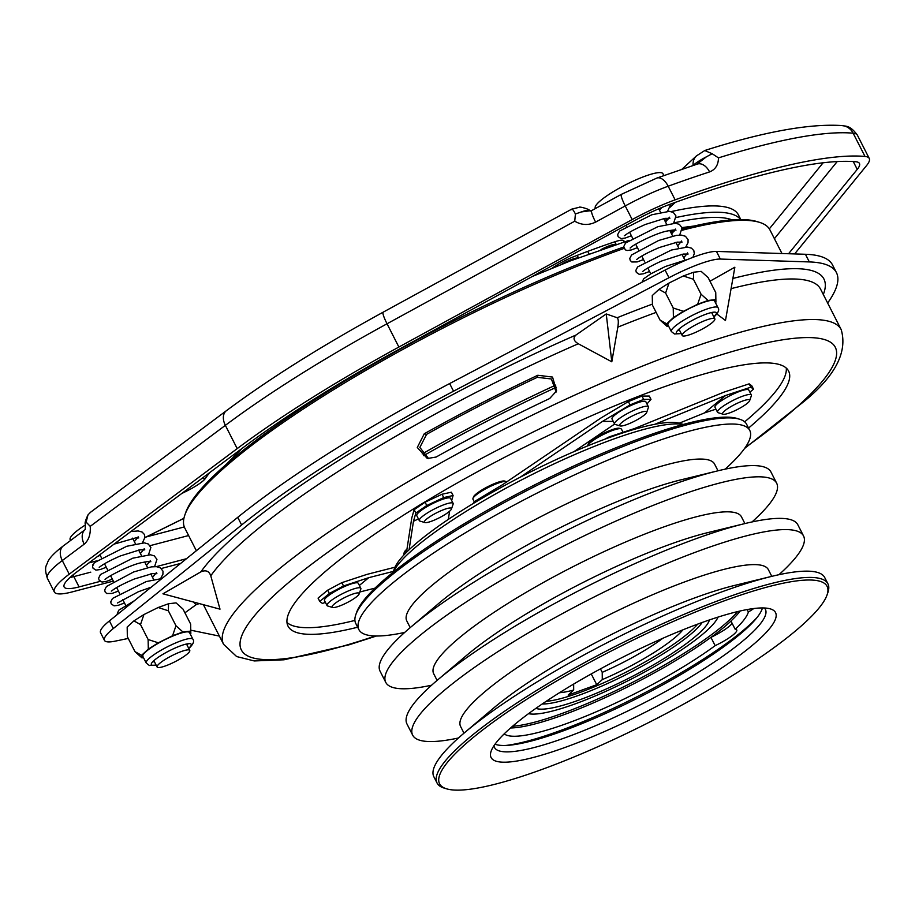 <?xml version="1.0" encoding="UTF-8"?>
<svg xmlns="http://www.w3.org/2000/svg" width="915" height="915" viewBox="0 0 915 915"><rect width="100%" height="100%" fill="white"/><g stroke="black" fill="none" stroke-linecap="round" stroke-linejoin="round"><path stroke-width="1.37" d="M70.592 540.479L70.18 539.678A37.961 7.046 -27 0 1 74.058 533.319A37.961 7.046 -27 0 1 85.358 524.958M595.459 208.506L595.288 208.162A37.961 7.046 -27 0 1 599.165 201.803A37.961 7.046 -27 0 1 635.822 179.935A37.961 7.046 -27 0 1 662.929 173.69L663.867 175.531M624.099 248.411A328.359 60.962 153 0 0 218.365 473.078A328.359 60.962 153 0 0 184.83 515.099A328.359 60.962 153 0 0 184.796 528.047L196.359 550.739M184.83 515.099L185.676 512.652A326.461 60.607 -27 0 1 219.005 470.87A326.461 60.607 -27 0 1 623.721 247.039M546.175 701.325A92.998 17.271 153 0 0 619.569 675.384A92.998 17.271 153 0 0 692.117 629.829A92.998 17.271 153 0 0 697.699 624.121M682.876 629.852A75.03 13.931 -27 0 1 677.946 634.987A75.03 13.931 -27 0 1 602.276 679.616L602.219 672.342A69.334 12.879 153 0 0 662.792 638.293M573.636 684.088L573.682 690.001A75.03 13.931 -27 0 1 559.523 692.701M786.282 368.093A280.905 52.155 -27 0 1 756.511 411.464A280.905 52.155 -27 0 1 744.684 421.838M357.674 627.232A280.905 52.155 -27 0 1 288.031 626.146A280.905 52.155 -27 0 1 316.75 579.126A280.905 52.155 -27 0 1 588.002 417.274A280.905 52.155 -27 0 1 788.616 371.09A280.905 52.155 -27 0 1 759.896 418.109A280.905 52.155 -27 0 1 748.562 428.06M220 609.161L210.77 575.798C209.089 571.04 205.795 569.725 200.888 571.841L162.939 593.812L220 609.161M428.689 458.701L419.836 447.401L426.607 434.362A337.852 62.723 -27 0 1 537.288 377.323L551.379 378.97L556.137 392.032M805.44 254.279L809.329 261.93A368.219 68.362 -27 0 1 836.436 272.624L832.547 264.984A368.219 68.362 -27 0 0 805.44 254.279L716.445 251.419A53.15 9.871 153 0 0 665.091 270.074L449.642 383.557A368.219 68.362 -27 0 0 237.728 517.341L109.411 620.908A53.15 9.871 153 0 0 105.991 623.836A53.15 9.871 153 0 0 100.559 632.734L104.447 640.374A53.15 9.871 153 0 0 115.141 641.152L128.249 638.441M237.728 517.341L241.629 524.981L113.3 628.548A53.15 9.871 153 0 0 109.88 631.476A53.15 9.871 153 0 0 104.447 640.374M718.023 307.737L714.638 301.092A26.192 4.861 153 0 0 695.926 305.404A26.192 4.861 153 0 0 670.638 320.49A26.192 4.861 153 0 0 667.961 324.871L671.347 331.527A26.192 4.861 -27 0 1 674.023 327.135A26.192 4.861 -27 0 1 699.312 312.049A26.192 4.861 -27 0 1 718.023 307.737C719.51 309.625 718.469 312.381 714.924 316.007L713.86 316.933M192.916 639.253L189.531 632.608A26.192 4.861 153 0 0 170.831 636.92A26.192 4.861 153 0 0 145.531 652.006A26.192 4.861 153 0 0 142.854 656.387L146.24 663.043A26.192 4.861 -27 0 1 148.916 658.651A26.192 4.861 -27 0 1 174.216 643.565A26.192 4.861 -27 0 1 192.916 639.253C194.403 641.14 193.374 643.897 189.817 647.523L188.764 648.449M713.78 316.773A22.395 4.163 153 0 0 714.043 316.533A22.395 4.163 153 0 0 716.331 312.781A22.395 4.163 153 0 0 700.341 316.464A22.395 4.163 153 0 0 678.713 329.377A22.395 4.163 153 0 0 676.425 333.117A22.395 4.163 153 0 0 681.137 333.403M188.684 648.289A22.395 4.163 153 0 0 188.947 648.049A22.395 4.163 153 0 0 191.235 644.309A22.395 4.163 153 0 0 175.234 647.98A22.395 4.163 153 0 0 153.606 660.893A22.395 4.163 153 0 0 151.318 664.633A22.395 4.163 153 0 0 156.042 664.919M712.087 313.445A22.395 4.163 153 0 0 712.35 313.216A22.395 4.163 153 0 0 713.368 312.209M186.992 644.961A22.395 4.163 153 0 0 187.243 644.732A22.395 4.163 153 0 0 188.261 643.725M458.461 737.993A219.36 40.729 -27 0 1 412.665 735.157A219.36 40.729 -27 0 1 450.821 685.038A219.36 40.729 -27 0 1 661.156 565.893A219.36 40.729 -27 0 1 803.553 535.984A219.36 40.729 -27 0 1 778.928 574.712M412.665 735.157L406.946 723.937A219.36 40.729 -27 0 1 437.313 680.222A219.36 40.729 -27 0 1 445.102 673.817A219.36 40.729 -27 0 1 744.616 523.643A219.36 40.729 -27 0 1 797.834 524.775L803.553 535.984M431.571 685.221A219.36 40.729 -27 0 1 385.764 682.384A219.36 40.729 -27 0 1 423.931 632.254A219.36 40.729 -27 0 1 634.255 513.121A219.36 40.729 -27 0 1 776.663 483.212A219.36 40.729 -27 0 1 752.038 521.939M385.764 682.384L380.057 671.164A219.36 40.729 -27 0 1 410.423 627.438A219.36 40.729 -27 0 1 418.212 621.045A219.36 40.729 -27 0 1 717.726 470.859A219.36 40.729 -27 0 1 770.945 471.991L776.663 483.212M404.682 632.437A219.36 40.729 -27 0 1 358.874 629.6A219.36 40.729 -27 0 1 397.03 579.481A219.36 40.729 -27 0 1 607.366 460.337A219.36 40.729 -27 0 1 749.774 430.439A219.36 40.729 -27 0 1 725.138 469.155M749.774 430.439L746.64 424.297A219.36 40.729 153 0 0 739.629 419.23A219.36 40.729 153 0 0 586.058 462.098A219.36 40.729 153 0 0 393.907 573.339A219.36 40.729 153 0 0 355.775 614.811A219.36 40.729 153 0 0 355.752 623.458L358.874 629.6M446.52 788.81L444.05 788.055A219.36 40.729 -27 0 1 437.038 782.988A219.36 40.729 -27 0 1 475.194 732.869A219.36 40.729 -27 0 1 685.529 613.725A219.36 40.729 -27 0 1 827.926 583.816A219.36 40.729 -27 0 1 827.903 592.474L827.057 594.922A217.461 40.374 153 0 0 703.452 608.795A217.461 40.374 153 0 0 477.401 734.105A217.461 40.374 153 0 0 446.52 788.81A217.461 40.374 153 0 0 598.765 746.32A217.461 40.374 153 0 0 789.256 636.028A217.461 40.374 153 0 0 827.057 594.922M437.038 782.988L433.836 776.721A219.36 40.729 -27 0 1 464.202 732.995A219.36 40.729 -27 0 1 471.991 726.59A219.36 40.729 -27 0 1 771.505 576.416A219.36 40.729 -27 0 1 824.724 577.548L827.926 583.816M757.014 617.545A157.655 29.269 -27 0 1 738.588 634.232A157.655 29.269 -27 0 1 505.995 745.439M495.038 744.192A152.027 28.228 153 0 0 508.626 745.279A152.027 28.228 153 0 0 735.694 637.744A152.027 28.228 153 0 0 755.332 619.581A152.027 28.228 153 0 0 762.447 607.937M493.951 745.759A152.027 28.228 153 0 0 494.477 747.441A152.027 28.228 153 0 0 593.172 726.716A152.027 28.228 153 0 0 738.954 644.137A152.027 28.228 153 0 0 765.398 609.401A152.027 28.228 153 0 0 764.357 607.983M683.139 424.491A167.022 31.007 153 0 0 565.104 458.827A167.022 31.007 153 0 0 421.609 542.263A167.022 31.007 153 0 0 393.233 572.207M410.206 627.621L406.786 620.919A172.718 32.071 -27 0 1 436.832 581.448A172.718 32.071 -27 0 1 602.447 487.638A172.718 32.071 -27 0 1 714.581 464.088L718 470.79M410.423 627.438L439.154 603.077A172.718 32.071 -27 0 1 445.285 598.044A172.718 32.071 -27 0 1 681.126 479.792L717.726 470.859M437.096 680.394L433.676 673.692A172.718 32.071 -27 0 1 463.722 634.221A172.718 32.071 -27 0 1 629.348 540.41A172.718 32.071 -27 0 1 741.47 516.861L744.89 523.574M437.313 680.222L466.044 655.861A172.718 32.071 -27 0 1 472.186 650.817A172.718 32.071 -27 0 1 708.016 532.564L744.616 523.643M463.985 733.178L460.577 726.464A172.718 32.071 -27 0 1 490.623 687.005A172.718 32.071 -27 0 1 656.238 593.195A172.718 32.071 -27 0 1 768.36 569.645L771.78 576.347M464.202 732.995L492.945 708.633A172.718 32.071 -27 0 1 499.075 703.601A172.718 32.071 -27 0 1 734.905 585.348L771.505 576.416M518.862 721.066A159.622 29.635 -27 0 1 658.697 640.111A159.622 29.635 -27 0 1 770.453 608.921A159.622 29.635 -27 0 1 747.784 649.078A159.622 29.635 -27 0 1 581.849 741.058A159.622 29.635 -27 0 1 491.115 751.238A159.622 29.635 -27 0 1 518.862 721.066M355.775 614.811L356.621 612.364A217.461 40.374 -27 0 1 394.422 571.246A217.461 40.374 -27 0 1 584.914 460.966A217.461 40.374 -27 0 1 737.147 418.475L739.629 419.23M393.107 572.31L394.262 568.947A163.225 30.309 -27 0 1 422.639 538.089A163.225 30.309 -27 0 1 565.63 455.304A163.225 30.309 -27 0 1 679.902 423.405L683.299 424.446M346.042 603.179A15.189 2.814 153 0 0 359.137 593.938A15.189 2.814 153 0 0 345.184 597.301A15.189 2.814 153 0 0 332.568 607.48A15.189 2.814 153 0 0 346.042 603.179M332.568 607.48L327.616 605.97A18.975 3.523 -27 0 1 327.01 605.524A18.975 3.523 -27 0 1 343.388 593.24A18.975 3.523 -27 0 1 360.83 588.299A18.975 3.523 -27 0 1 360.83 589.043L359.137 593.938M327.01 605.524L324.47 600.549A18.975 3.523 -27 0 1 340.849 588.254A18.975 3.523 -27 0 1 358.291 583.312L360.83 588.299M426.367 522.614A15.189 2.814 153 0 0 441.007 516.884A15.189 2.814 153 0 0 451.438 509.026A15.189 2.814 153 0 0 449.459 508.031A15.189 2.814 153 0 0 432.372 515.145A15.189 2.814 153 0 0 424.869 522.568A15.189 2.814 153 0 0 426.367 522.614M424.869 522.568L419.916 521.058A18.975 3.523 -27 0 1 419.31 520.612A18.975 3.523 -27 0 1 430.805 510.913A18.975 3.523 -27 0 1 450.66 502.884A18.975 3.523 -27 0 1 453.131 503.387A18.975 3.523 -27 0 1 453.131 504.131L451.438 509.026M419.31 520.612L416.771 515.625A18.975 3.523 -27 0 1 428.254 505.926A18.975 3.523 -27 0 1 448.11 497.897A18.975 3.523 -27 0 1 450.592 498.401L453.131 503.387M621.194 423.039A15.189 2.814 153 0 0 620.118 425.933A15.189 2.814 153 0 0 631.762 422.513A15.189 2.814 153 0 0 645.144 414.335A15.189 2.814 153 0 0 646.699 412.402A15.189 2.814 153 0 0 637.103 413.752A15.189 2.814 153 0 0 621.194 423.039M620.118 425.933L615.166 424.423A18.975 3.523 -27 0 1 614.56 423.988A18.975 3.523 -27 0 1 616.504 420.809A18.975 3.523 -27 0 1 634.827 409.874A18.975 3.523 -27 0 1 648.38 406.752A18.975 3.523 -27 0 1 648.38 407.495L646.699 412.402M614.56 423.988L612.021 419.001A18.975 3.523 -27 0 1 613.965 415.822A18.975 3.523 -27 0 1 632.288 404.887A18.975 3.523 -27 0 1 645.841 401.765L648.38 406.752M735.694 404.03A15.189 2.814 153 0 0 723.079 414.221A15.189 2.814 153 0 0 736.552 409.909A15.189 2.814 153 0 0 749.648 400.678A15.189 2.814 153 0 0 735.694 404.03M723.079 414.221L718.126 412.711A18.975 3.523 -27 0 1 717.52 412.265A18.975 3.523 -27 0 1 733.887 399.981A18.975 3.523 -27 0 1 751.341 395.028A18.975 3.523 -27 0 1 751.341 395.783L749.648 400.678M717.52 412.265L714.97 407.278A18.975 3.523 -27 0 1 731.348 394.994A18.975 3.523 -27 0 1 748.802 390.053L751.341 395.028M406.786 550.304A18.975 3.523 153 0 0 403.824 553.621L404.339 552.157A17.843 3.317 -27 0 1 406.958 549.16M403.824 553.621A18.975 3.523 153 0 0 403.824 554.364L404.053 554.822M472.952 498.469L473.455 496.994A17.843 3.317 -27 0 1 475.285 494.718A17.843 3.317 -27 0 1 491.012 485.11A17.843 3.317 -27 0 1 504.68 481.084L506.167 481.542A18.975 3.523 153 0 0 491.618 485.819A18.975 3.523 153 0 0 474.885 496.033A18.975 3.523 153 0 0 472.952 498.469A18.975 3.523 153 0 0 472.952 499.213L474.37 501.992M587.659 445.685L588.173 444.21A17.843 3.317 -27 0 1 603.557 433.367A17.843 3.317 -27 0 1 619.386 428.3L620.873 428.758A18.975 3.523 153 0 0 604.037 434.145A18.975 3.523 153 0 0 587.659 445.685A18.975 3.523 153 0 0 587.602 445.925M623.069 432.303L621.479 429.192A18.975 3.523 153 0 0 620.873 428.758M730.982 621.068A137.799 25.586 -27 0 1 729.998 621.983A137.799 25.586 -27 0 1 711.149 637.252A22.772 4.232 -27 0 1 710.921 637.355A137.605 25.551 -27 0 1 510.604 727.963M737.639 611.575A137.799 25.586 -27 0 1 729.152 620.313A137.799 25.586 -27 0 1 621.285 687.989A137.799 25.586 -27 0 1 512.56 726.27M718.058 617.087A108.942 20.233 -27 0 1 707.238 630.252A108.942 20.233 -27 0 1 612.57 688.24A108.942 20.233 -27 0 1 528.527 713.666M712.979 321.943A18.311 3.397 -27 0 1 695.297 332.5A18.311 3.397 -27 0 1 682.213 335.508A18.311 3.397 -27 0 1 684.088 332.442A18.311 3.397 -27 0 1 701.771 321.886A18.311 3.397 -27 0 1 714.855 318.877A18.311 3.397 -27 0 1 712.979 321.943M187.884 653.459A18.311 3.397 -27 0 1 170.201 664.015A18.311 3.397 -27 0 1 157.117 667.024A18.311 3.397 -27 0 1 158.993 663.958A18.311 3.397 -27 0 1 176.675 653.401A18.311 3.397 -27 0 1 189.76 650.393A18.311 3.397 -27 0 1 187.884 653.459M100.238 581.357L79.067 586.915A55.804 10.362 -27 0 1 64.13 586.973A55.804 10.362 -27 0 1 69.837 577.639A55.804 10.362 -27 0 1 76.585 572.115L244.557 446.554A349.999 64.988 -27 0 1 401.308 348.066L634.598 220.595A55.804 10.362 -27 0 1 670.478 204.114A454.389 84.363 -27 0 1 855.857 161.761A59.601 11.06 -27 0 1 859.437 163.442A59.601 11.06 -27 0 1 857.241 169.378L788.558 253.741M113.334 581.094L72.205 591.902A66.806 12.41 -27 0 1 54.328 591.971A66.806 12.41 -27 0 1 61.156 580.796A66.806 12.41 -27 0 1 69.231 574.174L237.202 448.613A361.002 67.024 -27 0 1 398.883 347.037L632.185 219.566A66.806 12.41 -27 0 1 675.133 199.836A465.392 86.41 -27 0 1 865.007 156.454A70.604 13.107 -27 0 1 869.25 158.444A70.604 13.107 -27 0 1 866.642 165.466L794.62 253.935M552.122 268.175A22.772 4.232 -27 0 1 574.071 256.577A296.094 54.98 -27 0 1 614.788 241.789A22.772 4.232 -27 0 1 623.916 240.851A22.772 4.232 -27 0 1 623.813 241.995M696.887 164.254L706.403 156.82L712.19 153.731L718.469 157.883C718.355 164.94 715.393 169.618 709.582 171.917A465.392 86.41 153 0 0 668.19 186.214A66.806 12.41 153 0 0 625.242 205.932L595.596 222.128C588.459 225.513 581.505 225.204 574.746 221.201L387.034 323.773A361.002 67.024 153 0 0 225.353 425.349A14.8 9.893 53.2 0 1 226.371 410.721L90.482 512.297L87.989 514.893C85.552 520.109 84.66 523.186 85.324 524.146L86.147 522.122L90.23 526.354C90.757 534.28 88.744 540.227 84.191 544.173A14.8 9.893 -126.8 0 1 84.729 529.945M180.621 563.434L161.337 568.49M186.466 558.71L156.213 566.659M92.541 566.191L92.93 564.589M671.118 211.605A307.097 57.016 -27 0 1 738.416 214.876L740.807 219.566M574.746 221.201L575.409 213.984L581.288 211.948L591.753 210.53A14.8 2.23 -118.7 0 0 595.596 222.128M87.989 514.893L86.147 522.122M226.371 410.721C269.342 378.753 321.623 345.904 383.191 312.164L571.772 209.123L579.195 207.305C579.035 206.298 589.535 209.123 589.74 210.587A19.306 3.58 153 0 0 581.288 211.948M571.395 209.627C571.898 208.277 573.236 209.729 575.409 213.984M681.984 169.206L696.441 155.905L704.756 150.529L712.19 153.731M709.582 171.917A14.8 9.402 -108.1 0 0 697.424 164.048L656.879 178.059L621.399 194.335L591.753 210.53M747.132 609.562L748.367 611.986A22.772 4.232 153 0 0 753.777 608.532M748.367 611.986A137.605 25.551 -27 0 1 735.191 629.314L730.948 620.999A137.605 25.551 -27 0 0 740.166 610.991M710.921 637.355L715.153 645.658A22.772 4.232 153 0 0 736.758 629.966A22.772 4.232 153 0 0 735.191 629.314M715.153 645.658A137.605 25.551 -27 0 1 590.141 714.375A137.605 25.551 -27 0 1 504.211 733.841M732.126 623.321A22.772 4.232 -27 0 1 711.149 637.252M654.774 424.308L725.629 395.474L750.86 387.182L749.156 383.854L751.81 385.844L753.502 389.172L749.877 392.169M604.781 439.223L609.264 436.844L634.484 428.552L723.937 392.146L749.156 383.854M609.264 436.844L609.573 437.462M715.93 409.165L704.504 412.917L725.629 395.474M679.216 423.21L704.504 412.917M753.502 389.172L750.86 387.182M409.074 549.789L413.477 521.241L415.833 513.029L414.14 509.701L425.086 502.198L442.025 494.237L451.404 492.201L453.097 495.53L451.667 500.505M406.477 552.328L411.784 517.913L414.14 509.701M448.327 519.4L449.585 511.245M418.441 518.908L413.477 521.241M425.086 502.198L426.779 505.515L443.718 497.566L442.025 494.237M453.097 495.53L443.718 497.566M426.779 505.515L415.833 513.029M327.673 590.175L341.833 582.649L343.525 585.966L329.366 593.492L327.673 590.175L318.065 598.101L319.758 601.418L322.412 603.42L325.42 602.425M343.525 585.966L368.756 577.674L359.366 585.428M319.758 601.418L329.366 593.492M394.96 567.22L367.064 574.357L341.833 582.649M393.427 571.372L368.756 577.674M375.036 588.116L359.801 592.005M472.815 503.776L475.137 501.111L475.628 502.072M643.645 399.386L630.058 404.91L628.365 401.582L641.953 396.069L643.645 399.386L650.988 399.363L649.295 396.046L641.953 396.069M646.962 403.973L650.988 399.363M613.233 421.38L602.482 421.415L630.058 404.91M475.137 501.111L502.712 484.607L600.789 418.098L628.365 401.582M573.957 451.644L614.617 424.068M520.212 477.218L602.482 421.415M152.588 661.9A22.395 4.163 153 0 0 154.349 661.591M677.695 330.384A22.395 4.163 153 0 0 679.445 330.075M190.652 624.076L190.823 633.672L190.652 624.076L183.023 609.115L176.057 602.882L168.543 603.74L168.349 610.785L175.966 625.746L182.931 631.99L172.569 635.753L175.966 625.746M148.31 649.124L148.127 639.528L158.306 642.81L148.31 649.124L141.562 655.323L134.974 651.629L141.939 657.874L141.562 655.323M158.306 642.81L172.569 635.753M143.518 657.691L141.939 657.874M182.931 631.99L190.457 631.133M715.747 292.56L715.919 302.156L715.747 292.56L708.13 277.6L701.164 271.366L693.639 272.224L693.444 279.269L701.073 294.23L708.038 300.475L697.665 304.238L701.073 294.23M673.406 317.608L673.234 308.012L683.413 311.294L673.406 317.608L666.669 323.807L660.07 320.113L667.035 326.358L666.669 323.807M683.413 311.294L697.665 304.238M668.625 326.175L667.035 326.358M708.038 300.475L715.553 299.617M241.629 524.981A368.219 68.362 -27 0 1 453.543 391.197L668.991 277.725A53.15 9.871 153 0 1 720.345 259.059L809.329 261.93M836.436 272.624A368.219 68.362 -27 0 1 827.64 303.025M168.349 610.785L158.169 607.503L168.543 603.74M148.127 639.528L140.51 624.568L133.91 620.873L127.174 627.072L127.345 636.68L134.974 651.629M158.169 607.503L143.918 614.56L140.51 624.568M143.918 614.56L133.91 620.873M693.444 279.269L683.265 275.987L693.639 272.224M673.234 308.012L665.605 293.052L659.017 289.357L652.269 295.556L652.452 305.164L660.07 320.113M683.265 275.987L669.014 283.044L665.605 293.052M669.014 283.044L659.017 289.357M199.264 603.58L196.119 604.701L184.91 612.81M606.245 313.948L575.958 335.05C572.813 338.001 573.591 340.906 578.291 343.766L611.803 361.802L606.245 313.948L617.168 317.734A354.174 65.754 -27 0 1 652.429 304.1M716.834 313.982L725.481 320.502L734.859 267.214L709.971 281.225M219.394 636.097L190.755 630.183M611.803 361.802L617.831 327.147C618.632 321.988 618.414 318.843 617.168 317.734M424.263 433.767L417.286 447.481L427.328 458.518L436.123 457.043A346.579 64.347 -27 0 1 549.663 398.528L556.595 390.888L552.534 377.072L537.814 375.264A346.579 64.347 153 0 0 424.263 433.767L426.607 434.362M537.814 375.264L537.288 377.323M354.906 620.427A280.905 52.155 -27 0 1 286.978 622.497M556.32 387.274A326.461 60.607 153 0 0 423.656 455.647M600.457 668.876L602.219 672.342M573.682 690.001L568.146 695.091L596.74 684.706L602.276 679.616M591.25 673.932L596.74 684.706M670.615 232.044A326.461 60.607 -27 0 1 674.229 231.049M682.178 228.922A326.461 60.607 -27 0 1 756.957 221.567L759.427 222.322A328.359 60.962 153 0 0 682.075 230.283M781.97 253.524L769.938 229.905A328.359 60.962 153 0 0 759.427 222.322M672.674 232.845A328.359 60.962 153 0 0 671.221 233.256M422.192 453.92A328.359 60.962 -27 0 1 555.771 385.078M577.96 257.984A14.24 2.642 153 0 0 560.987 264.595M572.527 260.066A10.625 1.979 153 0 0 566.534 262.399M610.625 246.284A10.625 1.979 153 0 0 606.599 247.645M616.058 244.477A14.24 2.642 153 0 0 601.006 249.578M376.465 636.005L349.05 644.812L284.005 659.795L254.244 660.939L236.653 656.558L223.592 644.332A346.579 64.347 -27 0 1 259.025 586.309A346.579 64.347 -27 0 1 593.686 386.622A346.579 64.347 -27 0 1 841.205 329.64L820.549 289.094A346.579 64.347 153 0 0 731.085 288.648M745.245 447.526A333.289 61.877 153 0 0 801.22 403.103A333.289 61.877 153 0 0 679.262 368.962A333.289 61.877 153 0 0 275.426 594.144A333.289 61.877 153 0 0 375.379 635.994M578.291 343.766A346.579 64.347 153 0 0 238.358 545.763A346.579 64.347 153 0 0 210.77 575.798M200.888 571.841A354.174 65.754 -27 0 1 228.99 541.291A354.174 65.754 -27 0 1 575.958 335.05M109.411 620.908L113.3 628.548M709.422 619.935A98.694 18.323 -27 0 1 699.151 633.18A98.694 18.323 -27 0 1 611.014 686.822A98.694 18.323 -27 0 1 535.904 708.347M542.206 703.99A94.897 17.625 153 0 0 616.733 679.227A94.897 17.625 153 0 0 694.462 630.95A94.897 17.625 153 0 0 702.194 622.475M732.092 219.875A303.3 56.318 153 0 0 673.829 222.928M664.587 220.229A307.097 57.016 -27 0 1 667.95 219.406M676.105 217.53A307.097 57.016 -27 0 1 740.612 219.566M209.741 472.575A303.3 56.318 153 0 0 205.486 478.328A22.395 4.163 -27 0 1 203.645 480.364A22.395 4.163 -27 0 1 186.603 491.115L181.662 493.562M205.486 478.328A3.797 3.534 -145.8 0 1 202.238 478.19M90.791 572.149L73.818 576.61L79.067 586.915M73.109 574.814A7.595 5.673 -104.7 0 0 73.818 576.61A55.804 10.362 -27 0 1 69.975 577.514M84.191 544.173L62.289 560.552A66.806 12.41 153 0 0 54.214 567.163A66.806 12.41 153 0 0 47.386 578.349L54.328 591.971M84.763 529.888L63.307 545.912A14.8 9.893 -126.8 0 0 62.289 560.552L69.231 574.174M88.869 562.919L96.418 560.941M144.89 537.597L183.938 518.279M669.757 207.225L674.847 202.535M237.202 448.613L225.353 425.349L90.23 526.354M383.191 312.164A14.8 2.23 61.3 0 0 387.034 323.773L398.883 347.037M621.399 194.335A14.8 2.23 -118.7 0 0 625.242 205.932L632.185 219.566M656.879 178.059A14.8 8.052 -110 0 1 668.19 186.214L675.133 199.836M705.133 150.38C764.151 131.68 809.832 123.411 842.189 125.584C845.174 126.499 849.829 124.634 857.401 135.18A70.604 13.107 153 0 0 853.146 133.19A465.392 86.41 153 0 0 718.469 157.883M842.189 125.584A14.8 13.954 95.2 0 1 853.146 133.19L865.007 156.454M853.26 161.566L857.241 169.378M837.214 161.555L774.41 238.689M188.616 535.538L150.083 545.66M146.56 536.853L184.304 526.937M769.332 228.853L823.123 162.779M706.403 156.82A19.306 3.58 153 0 0 693.101 165.386L692.964 165.512M696.441 155.905A14.8 12.112 47.4 0 0 693.101 165.386A3.797 3.111 -132.6 0 1 693.113 165.466M186.603 491.115L186.26 490.131M449.642 383.557L453.543 391.197M665.091 270.074L668.991 277.725M716.445 251.419L720.345 259.059M196.119 604.701A354.174 65.754 -27 0 1 193.683 602.081M732.881 278.457A354.174 65.754 -27 0 1 823.306 294.516M656.135 312.404A346.579 64.347 153 0 0 617.831 327.147M587.75 251.385L589.02 253.867M226.245 464.397L241.766 448.636M532.336 276.467L570.64 260.798L628.88 240.428M125.698 605.353L122.724 599.531M119.625 593.446L116.651 587.613M113.563 581.54L110.589 575.707M107.49 569.633L104.516 563.8M101.416 557.715L99.884 554.696M650.794 273.837L647.82 268.015M644.72 261.93L641.758 256.097M638.659 250.024L635.685 244.191M632.585 238.106L629.623 232.284M626.523 226.199L626.043 225.273M744.616 448.43L804.296 401.25C835.384 375.802 847.69 351.943 841.205 329.64M223.592 644.332L203.393 604.689M688.171 259.242L665.422 266.482L650.737 273.871L643.748 278.755L641.907 282.289M692.884 257.378L694.291 253.558L693.822 250.641L691.488 248.159L687.542 247.061L671.37 250.047L637.606 266.928L635.845 270.394L636.302 272.361L639.196 274.328L643.325 273.814L649.581 271.458M685.77 247.016L688.034 242.704L688.08 239.65L685.438 236.264L681.515 235.155L676.471 235.361L658.674 240.473L631.556 254.988L629.772 258.465L630.263 260.5L631.819 261.987L637.172 261.93L643.508 259.551M679.696 235.098L682.041 227.858L679.388 224.358L675.487 223.249L657.816 226.691L625.528 243.035L623.698 246.684L625.345 249.841L627.095 250.516L631.384 249.932L637.446 247.645M673.634 223.191L675.979 215.951L673.326 212.452L669.425 211.342L651.823 214.762L619.478 231.118L617.636 234.686L618.117 236.653L621.022 238.609L625.277 238.037L631.373 235.738M667.561 211.285L670.02 205.921L669.963 204.308M100.215 555.336L97.562 556.423M134.539 600.629L118.653 610.271L116.914 614.846M161.898 578.543L146.263 581.563L112.499 598.444L110.738 601.91L111.207 603.877L114.089 605.844L118.218 605.33L124.486 602.974M160.663 578.532L162.927 574.22L162.984 571.166L160.342 567.78L156.419 566.671L151.364 566.877L133.579 571.989L106.46 586.504L104.676 589.981L105.168 592.016L106.712 593.503L112.065 593.446L118.412 591.067M154.601 566.614L156.945 559.374L154.292 555.874L150.38 554.764L132.721 558.207L100.433 574.551L98.603 578.2L99.083 580.087L101.988 582.032L106.277 581.448L112.351 579.161M148.527 554.707L150.872 547.467L148.23 543.968L144.33 542.858L126.728 546.278L94.371 562.634L92.541 566.202L93.01 568.181L95.915 570.125L100.181 569.553L106.277 567.254M142.466 542.801L144.913 537.437L144.444 534.509L142.111 532.038L138.154 530.94L130.868 531.535M671.347 331.527L674.481 333.986L681.229 333.563M146.24 663.043L149.374 665.502L156.122 665.079M682.213 335.508L678.964 329.137M157.117 667.024L153.869 660.653M857.401 135.18L869.25 158.444M590.644 211.045L589.74 210.587M85.324 524.169L85.221 529.545M63.307 545.912C54.511 552.637 49.261 558.127 47.569 562.382C47.054 565.093 43.531 566.351 47.386 578.349M183.915 518.359L144.89 537.677M675.339 202.364L669.631 207.614M189.76 650.393L186.511 644.023M714.855 318.877L711.607 312.507M113.998 544.15L136.346 537.711L138.714 537.951L138.119 536.773M137.925 537.288L134.345 541.646M99.197 567.266L99.552 567.128C102.972 564.292 109.857 560.575 120.231 555.988L139.789 549.869L144.776 549.858L144.193 548.68M143.987 549.194L140.407 553.552M105.259 579.172L105.053 579.584C106.678 576.965 130.273 564.784 141.768 562.611C147.624 561.467 150.655 561.192 150.849 561.776L150.254 560.586M150.06 561.112L146.48 565.459M111.333 591.079L111.71 590.941C115.53 587.785 123.09 583.793 134.402 578.978L152.233 573.636L156.911 573.682L156.328 572.493M156.122 573.019L152.542 577.365M117.395 602.996L138.337 591.753L151.215 587.167M661.911 207.465L659.44 210.13M624.293 235.75L624.659 235.613C628.067 232.776 634.964 229.059 645.327 224.472L664.896 218.353L669.871 218.342L669.288 217.164M669.094 217.679L665.514 222.036M630.366 247.656L630.149 248.068C631.785 245.449 655.38 233.268 666.863 231.095C672.731 229.951 675.75 229.676 675.945 230.26L675.362 229.07M675.156 229.596L671.576 233.943M636.428 259.563L636.806 259.425C640.603 256.292 648.117 252.323 659.36 247.519L677.317 242.132L682.018 242.166L681.423 240.977M681.229 241.503L677.649 245.849M642.502 271.481L642.799 271.4C645.784 268.861 652.018 265.419 661.499 261.061L683.242 254.061L688.08 254.073L687.497 252.895M687.291 253.409L683.711 257.767M684.797 259.883L681.938 254.267M678.724 247.976L675.865 242.361M672.662 236.07L669.803 230.454M666.589 224.152L663.73 218.548M660.527 212.246L658.766 208.792M153.629 579.492L150.769 573.877M147.555 567.586L144.696 561.97M141.493 555.668L138.634 550.064M135.42 543.762L132.561 538.146M681.972 227.583L694.073 226.028M577.205 255.377L578.44 257.801M614.811 241.777L616.172 244.442"/></g></svg>

